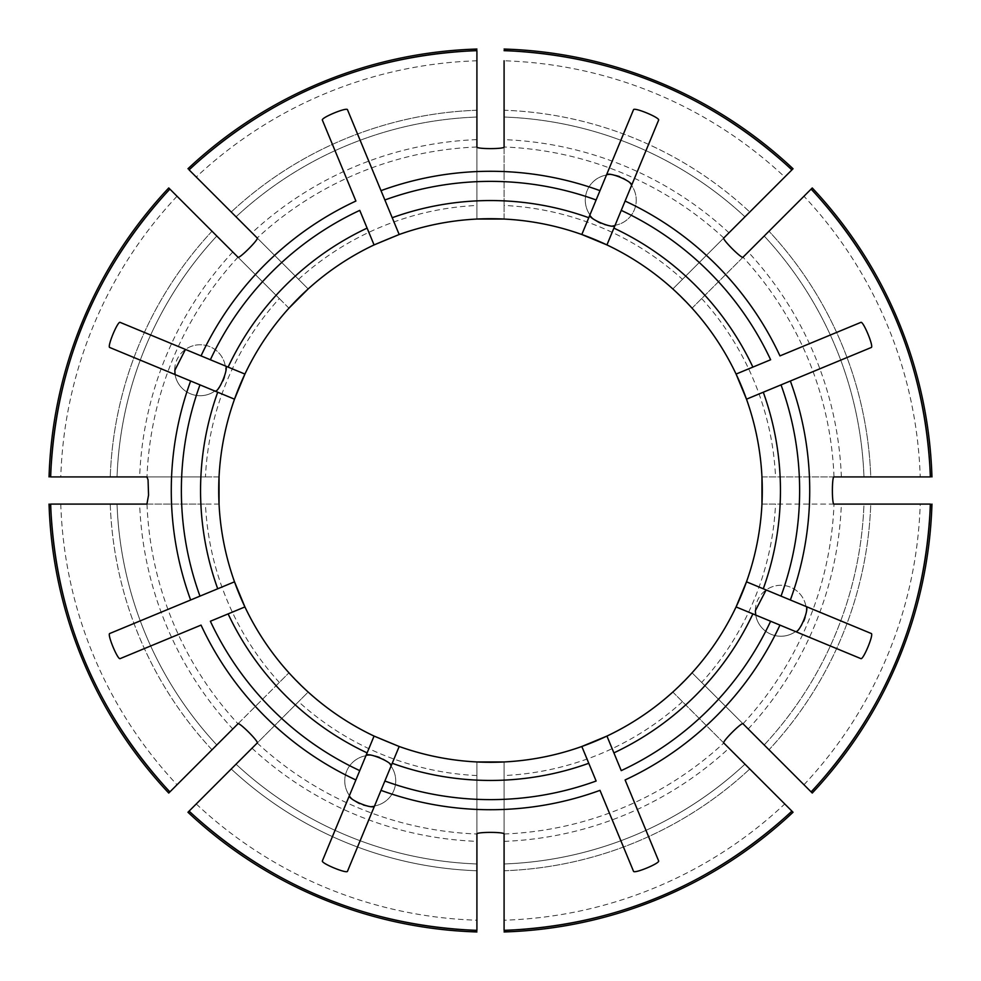 <?xml version="1.0" encoding="UTF-8"?>
<svg xmlns="http://www.w3.org/2000/svg" width="981" height="981" viewBox="0 0 981 981"><rect width="100%" height="100%" fill="white"/><g stroke="black" fill="none" stroke-linecap="round" stroke-linejoin="round"><path stroke-width="0.74" stroke-dasharray="4.91 3.68" d="M349.432 795.554L365.938 755.726A25.481 25.481 0 0 0 344.76 780.839A25.481 25.481 0 0 0 382.982 802.899A25.481 25.481 0 0 0 382.982 758.767A25.481 25.481 0 0 0 349.432 795.554L322.344 860.95M392.216 763.279L347.458 871.349M185.446 349.432L225.274 365.938A25.481 25.481 0 0 0 185.446 349.432L120.05 322.344M175.047 374.546A25.481 25.481 0 0 0 214.876 391.039L109.651 347.458M654.388 130.338L613.898 228.119M629.287 119.94L606.454 175.047A25.481 25.481 0 0 0 585.277 200.161A25.481 25.481 0 0 0 623.499 222.233A25.481 25.481 0 0 0 623.499 178.101A25.481 25.481 0 0 0 589.961 214.876L588.784 217.721M850.662 654.388L752.881 613.898M861.06 629.287L805.953 606.454A25.481 25.481 0 0 0 766.124 589.961L763.279 588.784M504.087 146.929L504.087 219.045A271.786 271.786 0 0 1 581.819 234.508A271.786 271.786 0 0 0 504.087 219.045L504.087 205.446A285.385 285.385 0 0 1 682.457 279.327L672.831 288.941A271.786 271.786 0 0 0 606.932 244.919A271.786 271.786 0 0 1 672.831 288.941L692.059 308.169A271.786 271.786 0 0 1 736.081 374.068A271.786 271.786 0 0 0 692.059 308.169L812.256 187.96A441.658 441.658 0 0 1 931.95 476.913L870.76 476.913A380.505 380.505 0 0 0 768.994 231.222L811.103 189.112M189.051 811.164L236.029 764.187A373.712 373.712 0 0 0 476.913 863.967L476.913 931.95A441.658 441.658 0 0 1 187.96 812.256L308.169 692.059L288.941 672.831A271.786 271.786 0 0 1 244.919 606.932A271.786 271.786 0 0 0 288.941 672.831L279.327 682.457A285.385 285.385 0 0 1 205.446 504.087L219.045 504.087A271.786 271.786 0 0 0 234.508 581.819A271.786 271.786 0 0 1 219.045 504.087L146.929 504.087M834.071 504.087L761.955 504.087A271.786 271.786 0 0 1 746.492 581.819A271.786 271.786 0 0 0 761.955 504.087L775.554 504.087A285.385 285.385 0 0 1 701.673 682.457L692.059 672.831A271.786 271.786 0 0 0 736.081 606.932A271.786 271.786 0 0 1 692.059 672.831L672.831 692.059A271.786 271.786 0 0 1 606.932 736.081A271.786 271.786 0 0 0 672.831 692.059L793.04 812.256A441.658 441.658 0 0 1 504.087 931.95L504.087 863.967A373.712 373.712 0 0 0 744.971 764.187L791.888 811.103L744.971 764.187A373.712 373.712 0 0 1 504.087 863.967L504.087 920.215A429.936 429.936 0 0 0 784.751 803.966M504.087 931.95L504.087 761.955A271.786 271.786 0 0 0 581.819 746.492A271.786 271.786 0 0 1 504.087 761.955L504.087 834.071M169.836 189.051L216.813 236.029A373.712 373.712 0 0 0 117.033 476.913L110.24 476.913L117.033 476.913A373.712 373.712 0 0 1 216.813 236.029L169.897 189.112M49.05 476.913L205.446 476.913A285.385 285.385 0 0 1 279.327 298.543L168.744 187.96A441.658 441.658 0 0 0 49.05 476.913L50.681 476.913M174.679 370.242A25.481 25.481 0 0 0 212.902 392.302A25.481 25.481 0 0 0 212.902 348.169A25.481 25.481 0 0 0 174.679 370.242M279.327 298.543L288.941 308.169A271.786 271.786 0 0 0 244.919 374.068A271.786 271.786 0 0 1 288.941 308.169L237.942 257.169M146.929 476.913L219.045 476.913A271.786 271.786 0 0 1 234.508 399.181A271.786 271.786 0 0 0 219.045 476.913L205.446 476.913M930.319 504.087L863.967 504.087A373.712 373.712 0 0 1 764.187 744.971A373.712 373.712 0 0 0 863.967 504.087L870.76 504.087A380.505 380.505 0 0 1 768.994 749.778L811.103 791.888L768.994 749.778A380.505 380.505 0 0 0 870.76 504.087L775.554 504.087M701.673 682.457L812.256 793.04A441.658 441.658 0 0 0 931.95 504.087M755.358 610.758A25.481 25.481 0 0 0 793.58 632.831A25.481 25.481 0 0 0 793.58 588.698A25.481 25.481 0 0 0 755.358 610.758M49.05 504.087L139.633 504.087A351.137 351.137 0 0 0 232.791 728.993L168.744 793.04A441.658 441.658 0 0 1 49.05 504.087L117.033 504.087A373.712 373.712 0 0 0 216.813 744.971L169.897 791.888M169.836 791.949L212.006 749.778A380.505 380.505 0 0 1 110.24 504.087L50.681 504.087M117.033 504.087A373.712 373.712 0 0 0 216.813 744.971A373.712 373.712 0 0 1 117.033 504.087L110.24 504.087A380.505 380.505 0 0 0 212.006 749.778M139.633 504.087L205.446 504.087M232.791 728.993L279.327 682.457M834.071 476.913L761.955 476.913A271.786 271.786 0 0 0 746.492 399.181A271.786 271.786 0 0 1 761.955 476.913L931.95 476.913M764.187 236.029L768.994 231.222L764.187 236.029A373.712 373.712 0 0 1 863.967 476.913A373.712 373.712 0 0 0 764.187 236.029A373.712 373.712 0 0 1 863.967 476.913M920.215 476.913L870.76 476.913A380.505 380.505 0 0 0 768.994 231.222L803.966 196.249A429.936 429.936 0 0 1 920.215 476.913L930.319 476.913M476.913 931.95L476.913 761.955A271.786 271.786 0 0 1 308.169 692.059L257.169 743.058M196.249 803.966A429.936 429.936 0 0 0 476.913 920.215L476.913 870.76A380.505 380.505 0 0 1 231.222 768.994A380.505 380.505 0 0 0 476.913 870.76L476.913 863.967A373.712 373.712 0 0 1 236.029 764.187L189.112 811.103M476.913 920.215L476.913 930.319M504.087 205.446L504.087 110.24A380.505 380.505 0 0 1 749.778 212.006A380.505 380.505 0 0 0 504.087 110.24L504.087 117.033A373.712 373.712 0 0 1 744.971 216.813A373.712 373.712 0 0 0 504.087 117.033L504.087 60.785A429.936 429.936 0 0 1 784.751 177.034L791.888 169.897M682.457 279.327L793.04 168.744A441.658 441.658 0 0 0 504.087 49.05M187.96 168.744L196.249 177.034A429.936 429.936 0 0 1 476.913 60.785L476.913 49.05A441.658 441.658 0 0 0 187.96 168.744L308.169 288.941A271.786 271.786 0 0 1 476.913 219.045L476.913 49.05M476.913 117.033L476.913 110.24L476.913 117.033A373.712 373.712 0 0 0 236.029 216.813A373.712 373.712 0 0 1 476.913 117.033A373.712 373.712 0 0 0 236.029 216.813M476.913 50.681L476.913 60.785M257.169 237.942L308.169 288.941A271.786 271.786 0 0 1 476.913 219.045L476.913 146.929M476.913 834.071L476.913 761.955A271.786 271.786 0 0 1 308.169 692.059M367.102 752.881L365.938 755.726M589.961 214.876L606.454 175.047M237.942 723.831L288.941 672.831M692.059 308.169L743.058 257.169M672.831 288.941L723.831 237.942M217.721 588.784L199.977 596.129M190.633 599.992L109.651 633.542M228.119 613.898L210.375 621.243M201.044 625.105L120.05 658.656M871.349 347.458L790.355 381.008M850.662 326.612L779.956 355.895M770.625 359.757L752.881 367.102M228.119 367.102L225.274 365.938M766.124 589.961L805.953 606.454M672.831 692.059L723.831 743.058M692.059 672.831L743.058 723.831M392.216 217.721L384.871 199.977M381.008 190.645L347.458 109.651M367.102 228.119L359.757 210.375M355.895 201.044L322.344 120.05M629.287 861.06L599.992 790.355M596.129 781.023L588.784 763.279M654.388 850.662L625.105 779.956M621.243 770.625L613.898 752.881M755.726 615.062A25.481 25.481 0 0 0 795.554 631.568M615.062 225.274A25.481 25.481 0 0 0 631.568 185.446M374.546 805.953A25.481 25.481 0 0 0 391.039 766.124M504.087 870.76A380.505 380.505 0 0 0 749.778 768.994A380.505 380.505 0 0 1 504.087 870.76M504.087 841.367A351.137 351.137 0 0 0 728.993 748.209M504.087 863.967A373.712 373.712 0 0 0 744.971 764.187M682.457 701.673A285.385 285.385 0 0 1 504.087 775.554M504.087 834.009A343.779 343.779 0 0 0 723.794 743.009M212.006 231.222A380.505 380.505 0 0 0 110.24 476.913A380.505 380.505 0 0 1 212.006 231.222M232.791 252.007A351.137 351.137 0 0 0 139.633 476.913M216.813 236.029A373.712 373.712 0 0 0 117.033 476.913M177.034 196.249A429.936 429.936 0 0 0 60.785 476.913M237.991 257.206A343.779 343.779 0 0 0 146.991 476.913M748.209 728.993A351.137 351.137 0 0 0 841.367 504.087M764.187 744.971A373.712 373.712 0 0 0 863.967 504.087M803.966 784.751A429.936 429.936 0 0 0 920.215 504.087M743.009 723.794A343.779 343.779 0 0 0 834.009 504.087M60.785 504.087A429.936 429.936 0 0 0 177.034 784.751M146.991 504.087A343.779 343.779 0 0 0 237.991 723.794M841.367 476.913A351.137 351.137 0 0 0 748.209 252.007M701.673 298.543A285.385 285.385 0 0 1 775.554 476.913M834.009 476.913A343.779 343.779 0 0 0 743.009 257.206M252.007 748.209A351.137 351.137 0 0 0 476.913 841.367M236.029 764.187A373.712 373.712 0 0 0 476.913 863.967M257.206 743.009A343.779 343.779 0 0 0 476.913 834.009M476.913 775.554A285.385 285.385 0 0 1 298.543 701.673M728.993 232.791A351.137 351.137 0 0 0 504.087 139.633M744.971 216.813A373.712 373.712 0 0 0 504.087 117.033M723.794 237.991A343.779 343.779 0 0 0 504.087 146.991M476.913 110.24A380.505 380.505 0 0 0 231.222 212.006A380.505 380.505 0 0 1 476.913 110.24M476.913 139.633A351.137 351.137 0 0 0 252.007 232.791M476.913 146.991A343.779 343.779 0 0 0 257.206 237.991M298.543 279.327A285.385 285.385 0 0 1 476.913 205.446"/><path stroke-width="1.47" d="M761.955 476.913A271.786 271.786 0 0 0 746.492 399.181L763.279 392.216A289.947 289.947 0 0 1 763.279 588.784L746.492 581.819A271.786 271.786 0 0 1 736.081 606.932L752.881 613.898A289.947 289.947 0 0 1 613.898 752.881L606.932 736.081A271.786 271.786 0 0 1 581.819 746.492L588.784 763.279A289.947 289.947 0 0 1 392.216 763.279L347.458 871.349C346.44 873.813 321.327 863.415 322.344 860.95L374.068 736.081L399.181 746.492A271.786 271.786 0 0 0 581.819 746.492L606.932 736.081A271.786 271.786 0 0 0 736.081 606.932L746.492 581.819A271.786 271.786 0 0 0 761.955 476.913L761.955 504.087M374.546 805.953C372.915 809.877 347.801 799.478 349.432 795.554M355.895 779.956A319.23 319.23 0 0 1 201.044 625.105L120.05 658.656C117.585 659.673 107.187 634.56 109.651 633.542L217.721 588.784A289.947 289.947 0 0 1 217.721 392.216L109.651 347.458C107.187 346.44 117.585 321.327 120.05 322.344L244.919 374.068L234.508 399.181A271.786 271.786 0 0 0 234.508 581.819L244.919 606.932A271.786 271.786 0 0 0 374.068 736.081L367.102 752.881A289.947 289.947 0 0 1 228.119 613.898L244.919 606.932A271.786 271.786 0 0 1 234.508 581.819L217.721 588.784L234.508 581.819A271.786 271.786 0 0 0 244.919 606.932L210.375 621.243A309.138 309.138 0 0 0 359.757 770.625M175.047 374.546L174.851 370.242L185.446 349.432M201.044 355.895A319.23 319.23 0 0 1 355.895 201.044L322.344 120.05C321.327 117.585 346.44 107.187 347.458 109.651L392.216 217.721A289.947 289.947 0 0 1 588.784 217.721L581.819 234.508A271.786 271.786 0 0 1 606.932 244.919L613.898 228.119A289.947 289.947 0 0 1 752.881 367.102L736.081 374.068A271.786 271.786 0 0 1 746.492 399.181L736.081 374.068A271.786 271.786 0 0 0 606.932 244.919L581.819 234.508L633.542 109.651C634.56 107.187 659.673 117.585 658.656 120.05L654.388 130.338M606.454 175.047C608.085 171.123 633.199 181.522 631.568 185.446M633.542 109.651L629.287 119.94M384.871 781.023A309.138 309.138 0 0 0 596.129 781.023L581.819 746.492A271.786 271.786 0 0 0 606.932 736.081L621.243 770.625A309.138 309.138 0 0 0 770.625 621.243L736.081 606.932A271.786 271.786 0 0 0 746.492 581.819L871.349 633.542C873.813 634.56 863.415 659.673 860.95 658.656L850.662 654.388M805.953 606.454C809.877 608.085 799.478 633.199 795.554 631.568M871.349 633.542L861.06 629.287M931.95 504.087A441.658 441.658 0 0 1 812.256 793.04L743.058 723.831C742.261 721.452 721.44 742.286 723.831 743.058L793.04 812.256A441.658 441.658 0 0 1 504.087 931.95M504.087 49.05A441.658 441.658 0 0 1 793.04 168.744L723.831 237.942C721.452 238.739 742.286 259.56 743.058 257.169L811.103 189.112A440.028 440.028 0 0 1 930.319 476.913L834.071 476.913C831.827 475.785 831.827 505.24 834.071 504.087L930.319 504.087A440.028 440.028 0 0 1 811.103 791.888M196.249 177.034L189.112 169.897A440.028 440.028 0 0 1 476.913 50.681L476.913 146.929C475.785 149.173 505.24 149.173 504.087 146.929L504.087 60.785M189.112 169.897L257.169 237.942C259.56 238.714 238.739 259.548 237.942 257.169L169.897 189.112A440.028 440.028 0 0 0 50.681 476.913L146.929 476.913L148.057 479.917L148.548 495.16L146.929 504.087L50.681 504.087A440.028 440.028 0 0 0 169.897 791.888L237.942 723.831C238.714 721.44 259.548 742.261 257.169 743.058L189.112 811.103A440.028 440.028 0 0 0 476.913 930.319L476.913 834.071C475.76 831.827 505.215 831.827 504.087 834.071L504.087 930.319A440.028 440.028 0 0 0 791.888 811.103M210.375 359.757A309.138 309.138 0 0 1 359.757 210.375L374.068 244.919A271.786 271.786 0 0 0 244.919 374.068L228.119 367.102A289.947 289.947 0 0 1 367.102 228.119L374.068 244.919L399.181 234.508L392.216 217.721L399.181 234.508A271.786 271.786 0 0 1 606.932 244.919L658.656 120.05M625.105 201.044A319.23 319.23 0 0 1 779.956 355.895L860.95 322.344C863.415 321.327 873.813 346.44 871.349 347.458L746.492 399.181A271.786 271.786 0 0 0 736.081 374.068L770.625 359.757A309.138 309.138 0 0 0 621.243 210.375M770.625 621.243L860.95 658.656M779.956 625.105A319.23 319.23 0 0 1 625.105 779.956L658.656 860.95C659.673 863.415 634.56 873.813 633.542 871.349L629.287 861.06M381.008 790.355A319.23 319.23 0 0 0 599.992 790.355L633.542 871.349M476.913 219.045L504.087 219.045M288.941 308.169L308.169 288.941M219.045 504.087L219.045 476.913M504.087 761.955L476.913 761.955M392.216 763.279L399.181 746.492L392.216 763.279M504.087 920.215L504.087 930.319M49.05 476.913A441.658 441.658 0 0 1 168.744 187.96L169.836 189.051C95.034 270.486 55.279 366.44 50.583 476.913M217.721 392.216L234.508 399.181A271.786 271.786 0 0 1 244.919 374.068A271.786 271.786 0 0 0 234.508 399.181L214.876 391.039C218.481 393.602 229.652 366.612 225.274 365.938M49.05 504.087A441.658 441.658 0 0 0 168.744 793.04L169.836 791.949C95.034 710.514 55.279 614.56 50.583 504.087M212.006 749.778L216.813 744.971M763.279 392.216L790.355 381.008A319.23 319.23 0 0 1 790.355 599.992M931.95 476.913A441.658 441.658 0 0 0 812.256 187.96L803.966 196.249M476.913 931.95A441.658 441.658 0 0 1 187.96 812.256L189.051 811.164C270.486 885.966 366.44 925.721 476.913 930.417M504.087 50.681A440.028 440.028 0 0 1 791.888 169.897L784.751 177.034M476.913 49.05A441.658 441.658 0 0 0 187.96 168.744M199.977 384.871A309.138 309.138 0 0 0 199.977 596.129L190.633 599.992A319.23 319.23 0 0 1 190.645 381.008M860.95 322.344L850.662 326.612M596.129 199.977A309.138 309.138 0 0 0 384.871 199.977L381.008 190.645A319.23 319.23 0 0 1 599.992 190.645M658.656 860.95L654.388 850.662M615.062 225.274C614.364 229.652 587.361 218.456 589.961 214.876M365.938 755.726C366.612 751.348 393.602 762.519 391.039 766.124M755.726 615.062L755.358 610.758L766.124 589.961M781.023 596.129A309.138 309.138 0 0 0 781.023 384.871M791.961 811.177C710.514 885.966 614.56 925.721 504.087 930.417M811.177 791.961C885.966 710.514 925.721 614.56 930.417 504.087M930.417 476.913C925.721 366.44 885.966 270.486 811.177 189.039M791.961 169.823C710.514 95.034 614.56 55.279 504.087 50.583M189.039 169.823C270.486 95.034 366.44 55.279 476.913 50.583"/></g></svg>
